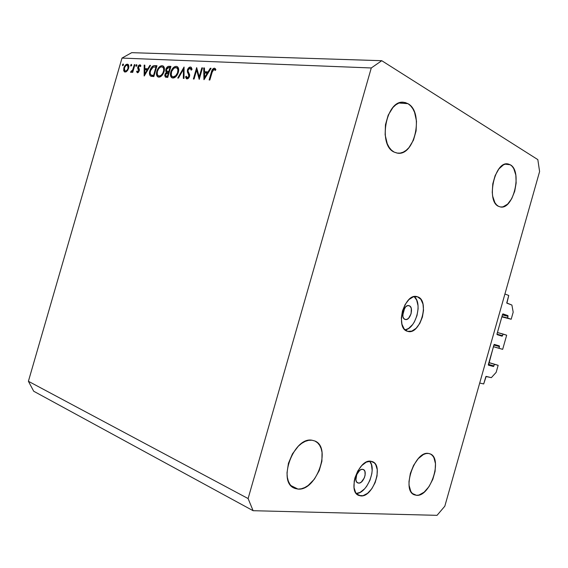<?xml version="1.0" encoding="UTF-8"?>
<svg xmlns="http://www.w3.org/2000/svg" width="568" height="568" viewBox="0 0 568 568"><rect width="100%" height="100%" fill="white"/><g stroke="black" fill="none" stroke-linecap="round" stroke-linejoin="round"><path stroke-width="0.85" d="M483.695 383.954L479.704 383.031L504.924 293.997L508.75 295.466L506.734 302.936L511.896 305.051L513.188 312.173L511.186 319.244L507.572 317.988L508.04 316.326L502.403 314.899L508.04 316.326L507.913 315.609L503 313.891L502.545 314.402L496.972 334.183L502.559 335.695L503.028 334.034L506.67 335.191L502.666 349.341L499.002 348.262L499.471 346.594L493.876 345.024L499.471 346.594L499.336 345.898L494.11 344.535L488.359 364.5L488.501 365.196L493.5 366.509L488.324 364.954L493.5 366.509L494.458 364.322L498.15 365.302L496.148 372.381L491.348 377.656L485.903 376.52L483.695 383.954L479.704 383.031L504.924 293.997L508.75 295.466L506.897 303.198L511.896 305.051L513.188 312.173L511.186 319.244L501.849 316.866L511.186 319.244L501.935 316.553L507.572 317.988L507.913 315.609L503.028 313.898L502.637 314.175L497.014 333.941L497.149 334.651L502.084 336.206L502.559 335.695L502.091 336.206L496.979 334.403L502.559 335.695L503.028 334.034L497.412 332.521L506.67 335.191L502.666 349.341L493.407 346.679L499.002 348.262L499.336 345.898L494.38 344.421L493.897 344.939L488.494 365.196L493.5 366.509L494.458 364.322L488.878 362.654L498.15 365.302L488.913 362.547L498.15 365.302L496.148 372.381L491.348 377.656L486.172 376.392L483.695 383.954M488.409 364.315L493.982 365.984L488.409 364.315M494.203 344.456L499.336 345.898L494.203 344.456M493.393 346.714L502.666 349.341L493.393 346.714M502.588 314.274L507.913 315.609L502.588 314.274M409.081 305.698L410.451 306.699L411.317 308.594L411.097 313.784L408.562 318.272L406.844 319.372L405.169 319.443C399.957 318.286 403.919 303.937 408.974 305.669L409.081 305.698C414.25 306.983 410.238 321.211 405.197 319.457L403.777 318.463L402.897 316.582L403.102 311.342L405.673 306.819L407.398 305.74L409.081 305.698M417.487 296.787L413.298 296.844L408.96 299.542L405.14 304.505L402.456 310.959L401.327 317.895L401.938 324.214L404.167 328.936L407.597 331.321C394.604 328.574 404.494 292.421 417.075 296.666L417.487 296.787C430.267 300.224 420.199 335.652 407.654 331.343L411.85 331.101L416.117 328.297L419.816 323.377L422.407 317.072L423.522 310.32L422.997 304.107L420.881 299.35L417.487 296.787M358.6 483.112L357.741 482.899C353.204 481.259 357.698 468.515 362.526 469.303L364.003 469.963L364.954 471.561L365.11 475.175L364.344 477.851L361.298 482.104L359.466 483.034L357.797 482.928L356.548 481.792L355.902 479.797L356.739 474.543L359.821 470.269L361.66 469.367L363.307 469.495C367.851 471.092 363.47 483.773 358.6 483.112L357.002 482.381L358.6 483.112M360.843 495.921L358.564 495.36C347.247 491.199 358.756 459.022 370.712 461.209L366.268 462.146L361.695 465.625L357.719 471.12L354.972 477.787L354.205 481.238L354.041 487.678L355.674 492.683L358.841 495.481L363.023 495.686L367.581 493.301L371.827 488.714L375.136 482.63L377.038 475.948L377.244 469.651L375.725 464.66L374.369 462.899L370.712 461.209L372.523 461.663C383.861 465.568 373.091 497.305 360.843 495.921L356.626 493.933L360.843 495.921M298.001 489.091L294.11 488.089C277.156 481.394 293.976 436.6 311.946 440.214L308.665 440.328L305.215 441.379L301.736 443.352L298.356 446.157L292.449 453.853L288.445 463.275L287.003 472.903L287.337 477.312L288.352 481.21L290.007 484.44L292.229 486.882L294.934 488.445L298.001 489.091L301.31 488.785L304.732 487.564L308.147 485.484L314.416 479.101L319.23 470.609L321.9 461.259L322.042 452.384L321.133 448.535L319.614 445.284L317.519 442.749L314.935 441.031L311.946 440.214L314.764 440.96C331.84 447.044 316.582 491.128 298.001 489.091L290.873 485.562L298.001 489.091M394.164 152.096C377.578 145.181 386.155 99.485 403.628 102.276L407.98 103.681L398.992 103.028L407.98 103.681L405.083 102.496L402.016 102.29L398.885 103.071L395.818 104.832L392.942 107.494L388.207 115.119L385.459 124.747L385.132 134.836L387.262 143.768L389.151 147.353L391.48 150.165L394.164 152.096L397.089 153.083L400.149 153.104L403.216 152.16L406.191 150.307L408.953 147.616L413.454 140.161L416.095 130.888L416.5 121.147L414.576 112.343L412.815 108.708L410.586 105.783L407.98 103.681C424.268 112.173 414.789 156.484 397.493 153.14L394.164 152.096M498.505 206.326C485.888 201.2 494.636 161.049 507.813 163.911L510.291 164.777L505.115 164.152L510.291 164.777L508.154 163.96L505.847 163.982L503.475 164.834L498.896 168.909L495.133 175.597L492.79 183.833L492.25 192.325L492.69 196.23L494.884 202.613L496.553 204.849L498.505 206.326L500.678 206.993L502.978 206.844L507.6 204.146L511.711 198.686L514.7 191.288L516.149 183.031L515.836 175.114L513.791 168.696L512.201 166.374L510.291 164.777C522.624 171.053 513.444 210.075 500.415 206.958L498.505 206.326M416.529 495.324L414.292 494.799C401.221 490.376 414.874 450.587 428.414 453.434L425.986 453.576L423.416 454.521L418.204 458.681L413.61 465.306L410.366 473.371L408.988 481.593L409.088 485.349L410.806 491.405L412.361 493.478L414.292 494.799L416.529 495.324L418.978 495.047L424.126 492.172L428.975 486.655L432.809 479.342L435.088 471.305L435.478 463.708L433.909 457.666L432.447 455.529L430.594 454.095L428.414 453.434L430.026 453.839C443.097 457.943 430.445 496.993 416.529 495.324L412.347 493.464L416.529 495.324M121.999 58.078L28.4 381.284L248.109 498.562L371.273 67.968L121.999 58.078L371.273 67.968L381.76 60.705L537.825 159.615L539.6 171.55L444.815 506.202L437.048 515.332L253.101 510.703L33.704 391.238L253.101 510.703L248.109 498.562L28.4 381.284L33.704 391.238L28.4 381.284L121.999 58.078L131.712 52.668L381.76 60.705L131.712 52.668L121.999 58.078M199.24 76.858L201.832 67.862L202.52 67.897L199.219 79.357L196.642 70.07L194.057 79.037L193.383 78.995L196.663 67.613L199.24 76.858L196.663 67.613L193.383 78.995L194.057 79.037L196.642 70.07L199.219 79.357L202.52 67.897L201.832 67.862L202.442 68.167L201.832 67.862L199.24 76.858L199.851 77.156L199.24 76.858M187.426 69.971L188.349 68.203L190.003 67.052L191.096 67.237L191.934 69.111L191.182 70.148L190.898 68.827L189.819 68.203L188.164 69.779L188.107 71.454L189.691 75.019L189.357 76.9L188.448 78.249L187.312 78.874L186.389 78.718L185.53 76.865L186.332 76.211L186.652 77.248L187.568 77.738L188.86 76.375L188.796 74.884L187.397 72.115L187.426 69.971L188.86 76.375L187.362 77.745L186.332 76.211L185.53 76.865L186.95 78.895L189.549 76.368L189.627 74.621L188.029 71.142L188.086 70.02L190.088 68.181L191.182 70.148L191.984 69.608L191.068 67.216L190.429 67.024L191.395 67.507L190.429 67.024C189.123 67.109 188.122 68.096 187.426 69.971L188.029 70.269L187.426 69.971M184.06 67.017L184.025 78.419L183.315 78.377L183.421 69.395L178.444 78.079L177.748 78.036L184.06 67.017L177.748 78.036L178.444 78.079L183.421 69.395L183.315 78.377L184.025 78.419L184.06 67.017M176.222 66.349L177.557 66.832L178.423 68.16L178.721 70.084L178.267 72.633L175.682 76.829L174.014 77.866L172.189 77.887L170.691 76.197L170.407 74.252L170.968 71.419L173.062 67.926L174.646 66.704L176.222 66.349C173.822 66.577 172.019 68.458 170.791 71.987C170.073 74.749 170.414 76.659 171.82 77.709L172.906 78.029C175.299 77.802 177.117 75.906 178.352 72.349C179.041 69.623 178.707 67.734 177.337 66.676L176.222 66.349M162.086 65.682L163.371 66.158L164.202 67.457L164.031 71.852L161.518 75.977L159.899 76.992L158.138 77.014L156.697 75.359L156.434 73.45L156.988 70.666L159.033 67.23L160.566 66.03L162.086 65.682C159.771 65.909 158.018 67.755 156.811 71.227C156.101 73.968 156.434 75.849 157.812 76.865L158.827 77.156C161.142 76.928 162.902 75.068 164.117 71.568C164.798 68.87 164.471 67.01 163.137 65.987L162.086 65.682M150.527 65.419L144.158 75.963L144.18 65.114L144.826 65.15L144.819 68.614L147.85 68.778L149.867 65.384L150.527 65.419L149.867 65.384L147.85 68.778L144.819 68.614L144.826 65.15L144.18 65.114L144.244 75.97L150.527 65.419M123.235 63.985L123.512 64.873L122.638 65.689L122.794 64.219L123.235 63.985L122.461 64.823L122.603 65.675L123.512 64.873L123.235 63.985M128.638 68.231L127.658 70.333L126.139 71.817L124.612 71.966L123.689 70.716L124.101 67.209L126.359 64.404L128.212 64.489L128.879 66.101L128.638 68.231L128.02 64.354L127.36 64.177C125.84 64.319 124.669 65.583 123.838 67.975L123.689 70.716L125.081 72.072L127.211 70.908L128.638 68.231M131.457 64.376L131.684 65.441L130.853 66.101L131.009 64.61L131.457 64.376L130.668 65.221L130.81 66.08L131.74 65.27L131.457 64.376M134.353 64.645L134.935 64.674L132.706 72.377L132.124 72.342L132.451 71.206L131.322 72.328L130.512 72.115L132.6 70.155L134.353 64.645L132.734 69.864L131.066 71.32L130.754 72.356L132.451 71.206L132.124 72.342L132.706 72.377L134.935 64.674L134.353 64.645M136.675 64.624L136.909 65.696L136.064 66.357L136.221 64.858L136.675 64.624L135.88 65.476L136.029 66.342L136.966 65.526L136.675 64.624M139.267 70.822L137.719 72.768L136.561 71.618L137.151 70.972L137.74 71.838L138.507 71.22L138.706 70.112L137.754 67.258L138.698 65.363L139.877 64.773L140.949 65.888L140.346 66.591L139.295 65.796L138.358 67.322L139.359 69.438L139.267 70.822L139.387 69.615L138.429 66.932L139.636 65.725L140.346 66.591L140.949 65.888L139.877 64.773L137.832 66.939L137.704 68.146L138.663 70.83L137.74 71.838L137.151 70.972L136.561 71.618L137.463 72.789L139.267 70.822M149.874 70.702L151.287 67.635L152.678 66.172L154.155 65.639L156.974 65.725L153.843 76.559L151.393 76.346L150.058 75.594L149.469 73.84L149.874 70.702C149.157 73.137 149.341 74.884 150.428 75.956L153.843 76.559L156.974 65.725L154.858 65.625L156.74 66.534L154.858 65.625C152.664 65.561 151.003 67.251 149.874 70.702L150.413 70.957L149.874 70.702M169.008 66.3L170.925 66.392L167.745 77.418L165.586 77.184L164.741 75.7L165.167 73.79L166.403 72.186L165.714 71.092L165.863 69.303L167.212 67.024L169.008 66.3C167.659 66.293 166.609 67.294 165.863 69.303L166.403 72.186L164.919 74.472L165.366 77.085L167.745 77.418L170.925 66.392L169.008 66.3L170.712 67.13L169.008 66.3M211.062 68.302L203.94 79.648L203.706 67.947L204.452 67.983L204.53 71.724L208.044 71.909L210.295 68.266L211.062 68.302L210.295 68.266L208.044 71.909L204.53 71.724L204.452 67.983L203.706 67.947L204.04 79.655L211.062 68.302M214.008 69.346L212.716 70.375L209.826 80.01L209.123 79.967L212.439 69.388L214.392 68.16L215.911 69.594L215.229 70.468L214.008 69.346L215.229 70.468L215.911 69.594L214.392 68.16C212.844 68.48 211.843 69.807 211.381 72.136L209.123 79.967L209.826 80.01L212.056 72.285L214.008 69.346M444.815 506.202L437.048 515.332L253.101 510.703L248.109 498.562L371.273 67.968L381.76 60.705L537.825 159.615L539.6 171.55L444.815 506.202M356.235 493.478C366.821 493.826 377.131 468.856 369.654 461.195L371.472 464.674L372.154 470.403L371.834 473.648L369.945 480.294L366.637 486.336L364.599 488.849L360.112 492.378L356.235 493.478M405.069 329.894C415.769 328.836 422.84 302.964 414.171 296.617L416.671 300.081L418.027 305.648L418.091 308.871L416.983 315.588L414.399 321.857L412.659 324.527L408.598 328.439L405.069 329.894M402.691 315.382L404.735 307.891L402.691 315.382M123.355 65.242L122.461 64.823L123.355 65.242M126.103 71.831L123.689 70.716L126.103 71.831M124.349 68.217L123.838 67.975L124.349 68.217M128.368 64.653L127.36 64.177L128.368 64.653M125.35 71.135L124.91 71.007L124.406 68.004C125.038 66.179 125.933 65.221 127.097 65.114L127.566 65.249L128.063 68.195L128.574 68.43L128.063 68.195C127.424 70.027 126.522 71.007 125.35 71.135L126.43 71.632L125.35 71.135L126.905 70.311L127.97 68.494L128.24 66.506L127.438 65.185L125.933 65.547L124.498 67.706L124.264 69.935L125.35 71.135M131.584 65.647L130.668 65.221L131.584 65.647M132.969 71.447L132.451 71.206L132.969 71.447M131.116 72.399L130.512 72.115L131.116 72.399M132.003 71.788L131.322 71.469L132.003 71.788M133.345 70.155L132.734 69.864L133.345 70.155M134.119 67.478L133.601 67.23L134.119 67.478M136.803 65.909L135.88 65.476L136.803 65.909M138.322 72.434L136.561 71.618L138.322 72.434M138.542 72.207L137.74 71.838L138.542 72.207M139.181 71.071L138.663 70.83L139.181 71.071M139.359 70.425L138.706 70.112L139.359 70.425M139.408 69.821L138.251 69.282L139.408 69.821M139.068 68.785L137.704 68.146L139.068 68.785M138.372 67.194L137.832 66.939L138.372 67.194M140.58 65.107L139.877 64.773L140.58 65.107M146.594 69.828L146.601 69.459L146.594 69.828M144.826 65.427L144.18 65.114L144.826 65.427M147.247 69.765L144.819 68.614L147.247 69.765M148.376 69.026L147.85 68.778L148.376 69.026M150.392 65.639L149.867 65.384L150.392 65.639M144.812 73.883L144.819 69.729L147.73 70.105L147.204 69.857L144.812 73.883L145.337 74.131L144.812 73.883L147.204 69.857L144.819 69.729L144.812 73.883M151.095 76.268L150.428 75.956L151.095 76.268M156.179 66.875L156.661 66.804L156.179 66.875M153.921 76.282L153.509 76.098L153.921 76.282M156.037 66.804L153.552 75.416L154.098 75.672L153.069 75.388L154.049 75.842L151.074 74.955C150.094 74.181 149.895 72.775 150.477 70.737L153.225 66.946L156.583 67.067L153.012 67.045L150.683 70.112L150.151 72.718L150.484 74.323L151.294 75.075L153.552 75.416L156.037 66.804M159.402 77.12L159.026 76.126L159.402 77.12M157.364 71.49L156.811 71.227L157.364 71.49L157.265 74.252L158.074 75.622L159.118 76.034L158.344 75.807C157.173 75.033 156.867 73.513 157.428 71.263C158.436 68.416 159.885 66.932 161.788 66.804L162.647 67.052C163.754 67.855 164.031 69.353 163.485 71.54L164.046 71.809L163.485 71.54C162.476 74.387 161.021 75.885 159.118 76.034L160.531 76.701L159.118 76.034L161.014 75.352L162.739 73.336L163.698 70.624L163.534 68.217L162.349 66.91L160.538 67.074L158.685 68.678L157.364 71.49M162.988 67.216L163.96 66.889L162.988 67.216M167.248 77.39L167.184 76.644L167.248 77.39M165.487 74.749L164.919 74.472L165.487 74.749M167.475 72.697L166.403 72.186L167.475 72.697M168.291 72.711L168.107 71.859L168.291 72.711M166.431 69.58L165.863 69.303L166.431 69.58M167.432 76.247L166.573 76.197L167.908 76.836L165.884 76.02L165.551 74.493L168.455 72.718L169.023 72.988L168.455 72.718L167.432 76.247L168 76.517L167.432 76.247L168.455 72.718L166.672 72.924L165.551 74.493L165.749 75.934L167.432 76.247M168.781 71.589L167.077 71.362L169.193 72.385L166.957 71.298L166.495 69.339L169.058 67.443L169.967 67.493L170.528 67.762L169.967 67.493L168.781 71.589L169.349 71.859L168.781 71.589L169.967 67.493L167.659 67.706L166.495 69.339L166.715 71.099L168.781 71.589M173.013 76.943L173.425 78.008L173.006 76.943M171.358 72.264L170.791 71.987L171.358 72.264M177.102 67.89L178.16 67.571L177.102 67.89M173.204 76.886L172.374 76.644C171.174 75.835 170.862 74.302 171.429 72.022C172.452 69.133 173.95 67.62 175.917 67.493L176.833 67.755C177.962 68.586 178.253 70.105 177.699 72.313L178.274 72.597L177.699 72.313C176.669 75.21 175.171 76.737 173.204 76.886L174.653 77.575L173.204 76.886L175.803 75.643L177.55 72.782L177.926 69.651L176.492 67.599L173.964 68.16L171.579 71.554L171.273 75.075L172.125 76.467L173.204 76.886M184.124 69.736L183.421 69.395L184.124 69.736M188.086 78.54L187.994 78.114L188.086 78.54M186.815 77.489L185.53 76.865L186.815 77.489M188.434 78.263L187.362 77.745L188.434 78.263M189.449 76.659L188.86 76.375L189.449 76.659M189.705 75.331L188.796 74.884L189.705 75.331M189.57 74.415L188.122 73.705L189.57 74.415M191.437 68.778L191.835 68.508L191.437 68.778M197.586 70.538L196.642 70.07L197.586 70.538M206.234 73.016L206.227 72.576L206.234 73.016M204.459 68.33L203.706 67.947L204.459 68.33M206.986 72.953L204.53 71.724L208.144 73.016L206.986 72.953M208.648 72.214L208.044 71.909L208.648 72.214M210.898 68.572L210.295 68.266L210.898 68.572M204.65 77.404L204.558 72.924L207.924 73.378L207.32 73.073L204.65 77.404L205.247 77.702L204.65 77.404L207.32 73.073L204.558 72.924L204.65 77.404M212.006 72.448L211.381 72.136L212.006 72.448M215.414 69.999L215.854 69.658L215.414 69.992M215.371 68.657L214.392 68.16L215.371 68.657M215.535 70.077L214.477 69.537L215.535 70.077M125.045 71.071L126.359 71.674M127.573 65.249L128.844 65.845M131.251 71.454L131.989 71.802M137.626 71.809L138.521 72.228M139.884 65.796L140.694 66.186M151.393 75.111L153.516 76.105M158.578 75.92L160.396 76.779M162.647 67.052L164.322 67.862M166.019 76.084L167.872 76.964M171.82 77.709L172.182 77.88M172.629 76.765L174.497 77.66M176.833 67.755L178.558 68.6M190.472 68.295L191.927 69.019M187.113 77.695L188.384 78.306M214.37 69.466L215.549 70.063"/></g></svg>
